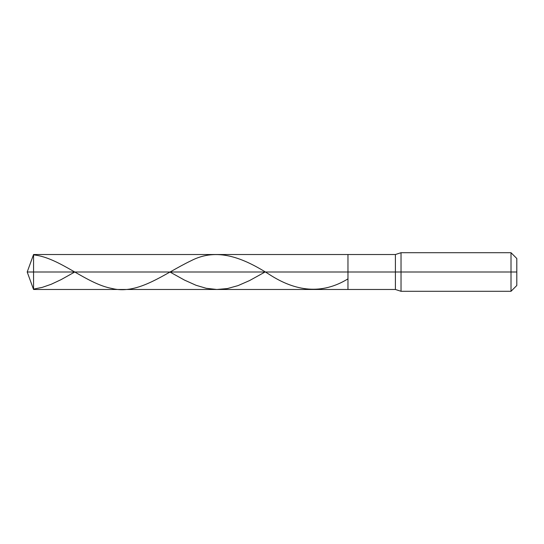 <?xml version="1.0" encoding="UTF-8"?>
<svg xmlns="http://www.w3.org/2000/svg" width="544" height="544" viewBox="0 0 544 544"><rect width="100%" height="100%" fill="white"/><g stroke="black" fill="none" stroke-linecap="round" stroke-linejoin="round"><path stroke-width="0.82" d="M33.565 272L33.565 289.483L33.565 272L33.565 289.483L33.565 272L347.97 272L347.97 289.483L347.97 254.517L347.97 289.483L347.97 272L395.406 272L395.406 289.483L395.406 272L395.406 289.483L395.406 272L401.03 272L401.03 291.292L401.03 272L401.03 291.292L401.03 272L511.013 272L511.013 291.292L511.013 252.708L511.013 272L511.013 252.708L511.013 272L516.8 272L516.8 285.505L516.8 258.495L516.8 272L401.03 272L401.03 252.708L401.03 272L401.03 252.708L401.03 272L395.406 272L395.406 254.517L395.406 272L395.406 254.517L395.406 272L347.97 272L347.97 254.517L347.97 272L33.565 272L33.565 254.517L33.565 272L33.565 254.517L33.565 272L27.2 272L33.565 272M33.565 254.898C59.765 257.489 85.966 283.818 112.166 288.51C138.366 295.052 164.567 273.414 190.767 260.889C216.968 247.119 243.168 257.761 269.368 274.475C295.569 291.468 321.769 294.916 347.97 278.875M33.565 289.102L42.242 287.375L51.163 284.294L61.05 279.657L74.773 272M169.918 272L184.498 280.099L196.071 285.294L206.196 288.286L216.811 289.483L227.419 288.558L238.027 285.62L249.601 280.548L265.064 272M516.8 285.505L511.013 291.292L401.03 291.292L395.406 289.483L33.565 289.483L27.2 272L33.565 254.517L395.406 254.517L401.03 252.708L511.013 252.708L516.8 258.495"/></g></svg>
